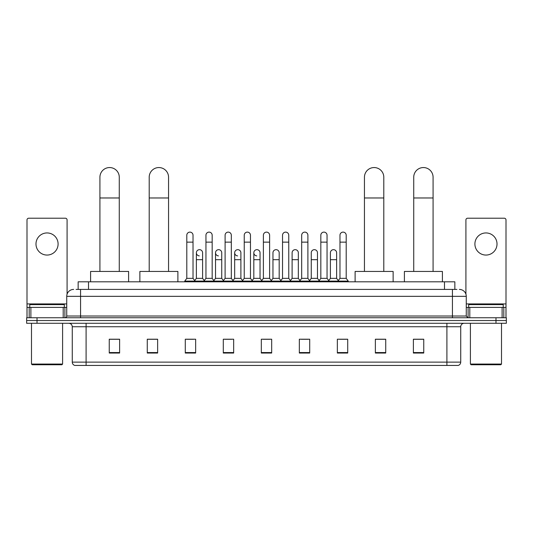 <?xml version="1.0" encoding="UTF-8"?>
<svg xmlns="http://www.w3.org/2000/svg" width="533" height="533" viewBox="0 0 533 533"><rect width="100%" height="100%" fill="white"/><g stroke="black" fill="none" stroke-linecap="round" stroke-linejoin="round"><path stroke-width="0.8" d="M78.151 289.412L78.151 281.81L454.849 281.81L454.849 289.412M76.232 289.412L456.928 289.412M76.072 289.412L80.563 289.412L80.563 296.328L66.738 296.328L66.738 316.022A1.726 1.726 0 0 1 65.013 317.755M73.654 289.412A6.909 6.909 0 0 0 66.738 296.328M459.346 289.412A6.909 6.909 0 0 1 466.262 296.328L466.262 316.022L467.987 317.755M37.017 317.755L26.65 317.755L26.65 320.52L37.017 320.52L26.65 320.52L26.65 323.284L37.017 323.284L37.017 320.52L495.983 320.52L37.017 320.52L37.017 317.755L495.983 317.755L495.983 320.52L506.35 320.52L495.983 320.52L495.983 323.284L37.017 323.284M495.983 323.284L506.35 323.284L506.35 317.755L495.983 317.755M460.732 362.127C460.632 363.786 459.806 364.892 458.24 365.445L446.907 365.445L446.907 362.127L460.732 362.127L460.732 326.736A3.458 3.458 0 0 1 464.183 323.284M446.907 365.445L74.76 365.445A3.458 3.458 0 0 1 72.268 362.127L72.268 326.736C72.068 324.637 70.916 323.491 68.817 323.284M423.748 353.039L423.748 339.215L413.381 339.215L413.381 353.039L423.748 353.039M385.732 353.039L385.732 339.215L375.365 339.215L375.365 353.039L385.732 353.039M347.716 353.039L347.716 339.215L337.349 339.215L337.349 353.039L347.716 353.039M309.7 353.039L309.7 339.215L299.333 339.215L299.333 353.039L309.7 353.039M119.619 353.039L119.619 339.215L109.252 339.215L109.252 353.039L119.619 353.039M157.635 353.039L157.635 339.215L147.268 339.215L147.268 353.039L157.635 353.039M195.651 353.039L195.651 339.215L185.284 339.215L185.284 353.039L195.651 353.039M233.667 353.039L233.667 339.215L223.3 339.215L223.3 353.039L233.667 353.039M271.683 353.039L271.683 339.215L261.317 339.215L261.317 353.039L271.683 353.039M339.628 339.288L346.543 339.288M224.753 339.288L231.662 339.288M186.457 339.288L193.372 339.288M301.338 339.288L308.247 339.288M263.042 339.288L269.958 339.288M157.635 339.288L147.268 339.288M119.619 339.288L109.252 339.288M385.732 339.288L375.365 339.288M423.748 339.288L413.381 339.288M47.044 232.941A11.06 11.06 0 0 0 35.984 244.001A11.06 11.06 0 0 0 47.044 255.06A11.06 11.06 0 0 0 58.097 244.001A11.06 11.06 0 0 0 47.044 232.941M63.2 317.755L63.2 307.388L30.881 307.388L30.881 317.755M67.085 294.169L67.085 219.949A1.726 1.726 0 0 0 65.359 218.217L28.722 218.217A1.726 1.726 0 0 0 26.996 219.949L26.996 307.388L30.881 307.388M63.2 307.388L66.738 307.388M26.996 317.755L26.996 307.388M61.901 364.759L32.18 364.759L31.487 364.066L62.594 364.066L61.901 364.759M31.487 323.284L31.487 364.066M62.594 323.284L62.594 364.066M64.32 307.388L64.32 304.623L29.761 304.623L29.761 307.388M99.918 271.444L99.918 177.229A9.674 9.674 0 0 1 109.598 167.555A9.674 9.674 0 0 1 119.272 177.229A9.674 9.674 0 0 0 109.598 167.555M119.272 271.444L119.272 177.229M128.606 281.81L128.606 271.444L90.59 271.444L90.59 281.81M149.2 271.444L149.2 177.229A9.674 9.674 0 0 1 158.881 167.555A9.674 9.674 0 0 1 168.555 177.229A9.674 9.674 0 0 0 158.881 167.555M168.555 271.444L168.555 177.229M177.889 281.81L177.889 271.444L139.873 271.444L139.873 281.81M364.445 271.444L364.445 177.229A9.674 9.674 0 0 1 374.119 167.555A9.674 9.674 0 0 1 383.8 177.229A9.674 9.674 0 0 0 374.119 167.555M383.8 271.444L383.8 177.229M393.127 281.81L393.127 271.444L355.111 271.444L355.111 281.81M413.728 271.444L413.728 177.229A9.674 9.674 0 0 1 423.402 167.555A9.674 9.674 0 0 1 433.082 177.229A9.674 9.674 0 0 0 423.402 167.555M433.082 271.444L433.082 177.229M442.41 281.81L442.41 271.444L404.394 271.444L404.394 281.81M186.803 242.135L193.026 242.135L193.026 278.353L186.803 278.353L186.803 235.22A3.111 3.111 0 0 1 190.108 232.121A3.111 3.111 0 0 1 193.026 235.22A3.111 3.111 0 0 0 190.108 232.121M186.803 278.353L184.731 281.118L184.731 281.81M193.026 278.353L195.098 281.118L184.731 281.118M205.951 278.353L205.951 242.135L212.174 242.135L212.174 278.353L205.951 278.353L203.879 281.118L195.098 281.118L195.098 281.81M205.951 242.135L205.951 235.22A3.111 3.111 0 0 1 209.256 232.121A3.111 3.111 0 0 1 212.174 235.22A3.111 3.111 0 0 0 209.256 232.121M212.174 278.353L214.246 281.118L203.879 281.118L203.879 281.81M225.099 278.353L225.099 242.135L231.315 242.135L231.315 278.353L225.099 278.353L223.021 281.118L214.246 281.118L214.246 281.81M225.099 242.135L225.099 235.22A3.111 3.111 0 0 1 228.404 232.121A3.111 3.111 0 0 1 231.315 235.22A3.111 3.111 0 0 0 228.404 232.121M231.315 278.353L233.394 281.118L223.021 281.118L223.021 281.81M244.241 278.353L244.241 242.135L250.463 242.135L250.463 278.353L244.241 278.353L242.169 281.118L233.394 281.118L233.394 281.81M244.241 242.135L244.241 235.22A3.111 3.111 0 0 1 247.552 232.121A3.111 3.111 0 0 1 250.463 235.22A3.111 3.111 0 0 0 247.552 232.121M250.463 278.353L252.535 281.118L242.169 281.118L242.169 281.81M263.389 278.353L263.389 242.135L269.611 242.135L269.611 278.353L263.389 278.353L261.317 281.118L252.535 281.118L252.535 281.81M263.389 242.135L263.389 235.22A3.111 3.111 0 0 1 266.693 232.121A3.111 3.111 0 0 1 269.611 235.22A3.111 3.111 0 0 0 266.693 232.121M269.611 278.353L271.683 281.118L261.317 281.118L261.317 281.81M282.537 278.353L282.537 242.135L288.759 242.135L288.759 278.353L282.537 278.353L280.465 281.118L271.683 281.118L271.683 281.81M282.537 242.135L282.537 235.22A3.111 3.111 0 0 1 285.841 232.121A3.111 3.111 0 0 1 288.759 235.22A3.111 3.111 0 0 0 285.841 232.121M288.759 278.353L290.831 281.118L280.465 281.118L280.465 281.81M301.685 278.353L301.685 242.135L307.901 242.135L307.901 278.353L301.685 278.353L299.606 281.118L290.831 281.118L290.831 281.81M301.685 242.135L301.685 235.22A3.111 3.111 0 0 1 304.989 232.121A3.111 3.111 0 0 1 307.901 235.22A3.111 3.111 0 0 0 304.989 232.121M307.901 278.353L309.979 281.118L299.606 281.118L299.606 281.81M320.826 278.353L320.826 242.135L327.049 242.135L327.049 278.353L320.826 278.353L318.754 281.118L309.979 281.118L309.979 281.81M320.826 242.135L320.826 235.22A3.111 3.111 0 0 1 324.137 232.121A3.111 3.111 0 0 1 327.049 235.22A3.111 3.111 0 0 0 324.137 232.121M327.049 278.353L329.121 281.118L318.754 281.118L318.754 281.81M339.974 278.353L339.974 242.135L346.197 242.135L346.197 278.353L339.974 278.353L337.902 281.118L329.121 281.118L329.121 281.81M339.974 242.135L339.974 235.22A3.111 3.111 0 0 1 343.279 232.121A3.111 3.111 0 0 1 346.197 235.22A3.111 3.111 0 0 0 343.279 232.121M346.197 278.353L348.269 281.118L337.902 281.118L337.902 281.81M348.269 281.118L348.269 281.81M199.289 255.887A3.111 3.111 0 0 1 196.377 252.782A3.111 3.111 0 0 1 199.682 249.677A3.111 3.111 0 0 1 202.6 252.782L202.6 259.691L196.377 259.691L196.377 252.782M202.6 259.691L202.6 278.353L196.377 278.353L196.377 259.691M196.377 278.353L194.698 280.591M202.6 278.353L204.272 280.591M218.437 255.887A3.111 3.111 0 0 1 215.525 252.782A3.111 3.111 0 0 1 218.83 249.677A3.111 3.111 0 0 1 221.741 252.782L221.741 259.691L215.525 259.691L215.525 252.782M221.741 259.691L221.741 278.353L215.525 278.353L215.525 259.691M215.525 278.353L213.846 280.591M221.741 278.353L223.42 280.591M237.585 255.887A3.111 3.111 0 0 1 234.667 252.782A3.111 3.111 0 0 1 237.978 249.677A3.111 3.111 0 0 1 240.889 252.782L240.889 259.691L234.667 259.691L234.667 252.782M240.889 259.691L240.889 278.353L234.667 278.353L234.667 259.691M234.667 278.353L232.994 280.591M240.889 278.353L242.568 280.591M256.733 255.887A3.111 3.111 0 0 1 253.815 252.782A3.111 3.111 0 0 1 257.119 249.677A3.111 3.111 0 0 1 260.037 252.782L260.037 259.691L253.815 259.691L253.815 252.782M260.037 259.691L260.037 278.353L253.815 278.353L253.815 259.691M253.815 278.353L252.142 280.591M260.037 278.353L261.716 280.591M272.963 252.782A3.111 3.111 0 0 1 276.267 249.677A3.111 3.111 0 0 1 279.185 252.782L279.185 259.691L272.963 259.691L272.963 252.782M279.185 259.691L279.185 278.353L272.963 278.353L272.963 259.691M272.963 278.353L271.284 280.591M279.185 278.353L280.858 280.591M292.111 252.782A3.111 3.111 0 0 1 295.415 249.677A3.111 3.111 0 0 1 298.333 252.782L298.333 259.691L292.111 259.691L292.111 252.782M298.333 259.691L298.333 278.353L292.111 278.353L292.111 259.691M292.111 278.353L290.432 280.591M298.333 278.353L300.006 280.591M311.259 252.782A3.111 3.111 0 0 1 314.563 249.677A3.111 3.111 0 0 1 317.475 252.782L317.475 259.691L311.259 259.691L311.259 252.782M317.475 259.691L317.475 278.353L311.259 278.353L311.259 259.691M311.259 278.353L309.58 280.591M317.475 278.353L319.154 280.591M330.4 252.782A3.111 3.111 0 0 1 333.711 249.677A3.111 3.111 0 0 1 336.623 252.782L336.623 259.691L330.4 259.691L330.4 252.782M336.623 259.691L336.623 278.353L330.4 278.353L330.4 259.691M330.4 278.353L328.728 280.591M336.623 278.353L338.302 280.591M485.956 232.941A11.06 11.06 0 0 0 474.903 244.001A11.06 11.06 0 0 0 485.956 255.06A11.06 11.06 0 0 0 497.016 244.001A11.06 11.06 0 0 0 485.956 232.941M502.119 317.755L502.119 307.388L469.8 307.388L469.8 317.755M502.119 307.388L506.004 307.388L506.004 219.949A1.726 1.726 0 0 0 504.278 218.217L467.641 218.217A1.726 1.726 0 0 0 465.915 219.949L465.915 294.169M466.262 307.388L469.8 307.388M506.004 307.388L506.004 317.755M500.82 364.759L471.099 364.759L470.406 364.066L501.513 364.066L500.82 364.759M470.406 323.284L470.406 364.066M501.513 323.284L501.513 364.066M503.239 307.388L503.239 304.623L468.68 304.623L468.68 307.388M88.518 289.412L88.518 281.81M444.482 289.412L444.482 281.81M80.563 317.755L80.563 316.022L466.262 316.022M66.738 316.022L80.563 316.022L80.563 296.328L452.437 296.328L452.437 317.755M466.262 296.328L452.437 296.328L452.437 289.412M446.907 323.284L446.907 326.736L72.268 326.736M460.732 326.736L446.907 326.736L446.907 362.127L86.093 362.127L86.093 365.445M72.268 362.127L86.093 362.127L86.093 323.284M271.683 352.56L261.317 352.56M233.667 352.56L223.3 352.56M195.651 352.56L185.284 352.56M157.635 352.56L147.268 352.56M119.619 352.56L109.252 352.56M309.7 352.56L299.333 352.56M347.716 352.56L337.349 352.56M385.732 352.56L375.365 352.56M423.748 352.56L413.381 352.56M66.738 303.93L26.996 303.93M64.899 307.388L64.899 317.755M27.023 307.388L27.023 317.755M29.182 317.755L29.182 307.388M99.918 197.97L119.272 197.97M149.2 197.97L168.555 197.97M364.445 197.97L383.8 197.97M413.728 197.97L433.082 197.97M506.004 303.93L466.262 303.93M505.977 317.755L505.977 307.388M503.818 307.388L503.818 317.755M468.101 317.755L468.101 307.388M193.026 242.135L193.026 235.22M212.174 242.135L212.174 235.22M231.315 242.135L231.315 235.22M250.463 242.135L250.463 235.22M269.611 242.135L269.611 235.22M288.759 242.135L288.759 235.22M307.901 242.135L307.901 235.22M327.049 242.135L327.049 235.22M346.197 242.135L346.197 235.22"/></g></svg>
